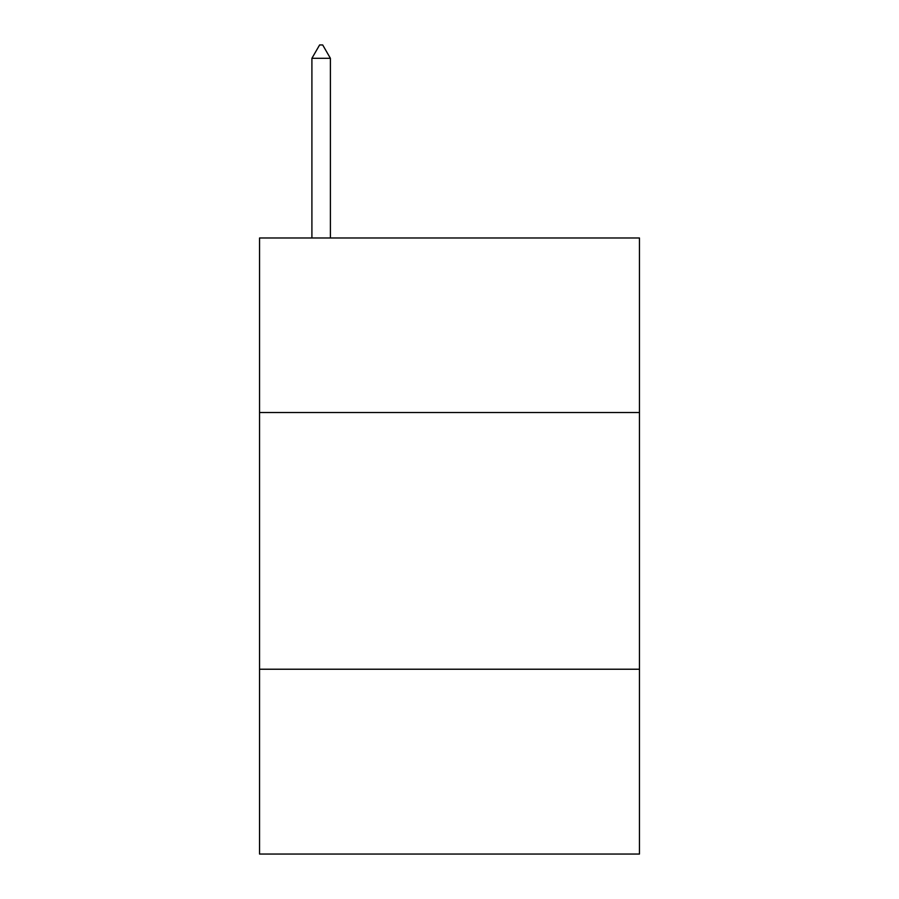 <?xml version="1.0" encoding="UTF-8"?>
<svg xmlns="http://www.w3.org/2000/svg" width="899" height="899" viewBox="0 0 899 899"><rect width="100%" height="100%" fill="white"/><g stroke="black" fill="none" stroke-linecap="round" stroke-linejoin="round"><path stroke-width="1.35" d="M639.459 412.54L639.459 237.988L259.541 237.988L259.541 412.54L639.459 412.54L639.459 854.05L259.541 854.05L259.541 412.54M639.459 669.227L259.541 669.227M330.394 58.3L322.696 44.95L319.617 44.95L311.908 58.3L330.394 58.3L330.394 237.988M311.908 58.3L311.908 237.988"/></g></svg>
